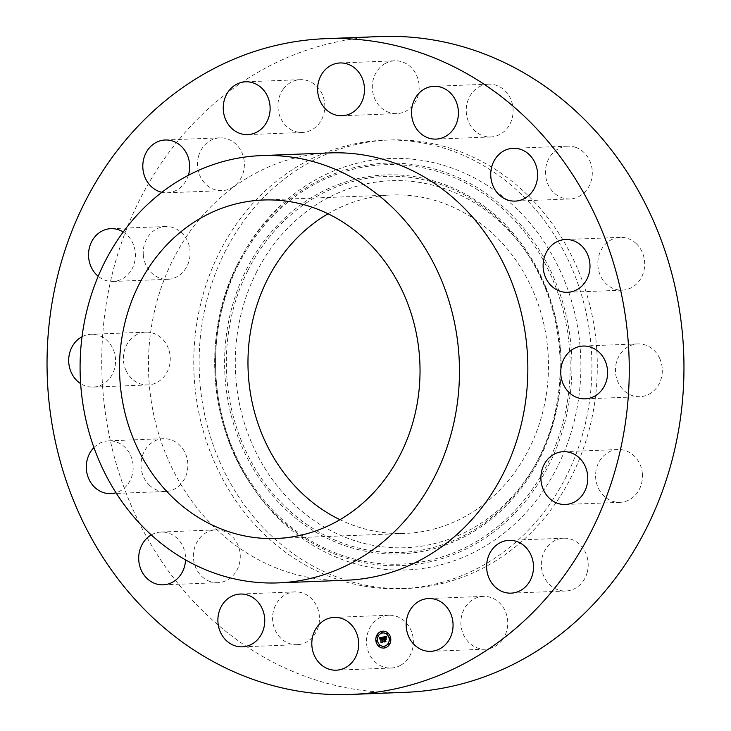 <?xml version="1.0" encoding="UTF-8"?>
<svg xmlns="http://www.w3.org/2000/svg" width="731" height="731" viewBox="0 0 731 731"><rect width="100%" height="100%" fill="white"/><g stroke="black" fill="none" stroke-linecap="round" stroke-linejoin="round"><path stroke-width="0.55" stroke-dasharray="3.65 2.74" d="M400.944 665.091A26.417 23.438 87.8 0 1 390.975 668.043A26.417 23.438 87.8 0 1 367.327 648.351A26.417 23.438 87.8 0 1 378.95 618.207A26.417 23.438 87.8 0 1 388.91 615.246A26.417 23.438 87.8 0 1 412.558 634.937A26.417 23.438 87.8 0 1 400.944 665.091M405.668 692.312A328.128 291.057 87.8 0 1 144.902 533.712A328.128 291.057 87.8 0 1 139.036 201.08A328.128 291.057 87.8 0 1 380.029 36.55M566.424 476.146A224.399 199.042 87.8 0 1 401.621 588.656A224.399 199.042 87.8 0 1 223.284 480.194A224.399 199.042 87.8 0 1 219.273 252.716A224.399 199.042 87.8 0 1 384.086 140.206A224.399 199.042 87.8 0 1 562.413 248.668A224.399 199.042 87.8 0 1 566.424 476.146M298.257 644.614A26.417 23.438 87.8 0 1 297.051 644.696A26.417 23.438 87.8 0 1 272.636 619.888A26.417 23.438 87.8 0 1 293.78 591.982A26.417 23.438 87.8 0 1 294.986 591.9A26.417 23.438 87.8 0 1 319.401 616.699A26.417 23.438 87.8 0 1 298.257 644.614M209.971 581.483A26.417 23.438 87.8 0 1 193.578 552.718A26.417 23.438 87.8 0 1 215.8 529.902A26.417 23.438 87.8 0 1 223.695 531.117A26.417 23.438 87.8 0 1 240.088 559.882A26.417 23.438 87.8 0 1 217.865 582.698A26.417 23.438 87.8 0 1 209.971 581.483M149.526 485.311A26.417 23.438 87.8 0 1 142.216 456.473A26.417 23.438 87.8 0 1 163.415 438.691A26.417 23.438 87.8 0 1 179.36 444.877A26.417 23.438 87.8 0 1 186.67 473.706A26.417 23.438 87.8 0 1 165.471 491.488A26.417 23.438 87.8 0 1 149.526 485.311M126.125 370.727A26.417 23.438 87.8 0 1 145.798 332.157A26.417 23.438 87.8 0 1 167.527 346.384A26.417 23.438 87.8 0 1 147.863 384.954A26.417 23.438 87.8 0 1 126.125 370.727M143.331 255.192A26.417 23.438 87.8 0 1 165.635 226.519A26.417 23.438 87.8 0 1 189.996 250.651A26.417 23.438 87.8 0 1 167.701 279.315A26.417 23.438 87.8 0 1 143.331 255.192M198.521 156.288A26.417 23.438 87.8 0 1 219.903 137.857A26.417 23.438 87.8 0 1 243.35 172.233A26.417 23.438 87.8 0 1 221.968 190.654A26.417 23.438 87.8 0 1 198.521 156.288M283.299 89.063A26.417 23.438 87.8 0 1 300.35 79.67A26.417 23.438 87.8 0 1 322.362 94.509A26.417 23.438 87.8 0 1 319.465 123.073A26.417 23.438 87.8 0 1 302.415 132.466A26.417 23.438 87.8 0 1 280.402 117.636A26.417 23.438 87.8 0 1 283.299 89.063M384.762 63.771A26.417 23.438 87.8 0 1 394.722 60.81A26.417 23.438 87.8 0 1 418.37 80.511A26.417 23.438 87.8 0 1 406.747 110.655A26.417 23.438 87.8 0 1 396.787 113.616A26.417 23.438 87.8 0 1 373.139 93.924A26.417 23.438 87.8 0 1 384.762 63.771M487.449 84.248A26.417 23.438 87.8 0 1 488.646 84.166A26.417 23.438 87.8 0 1 513.061 108.974A26.417 23.438 87.8 0 1 491.917 136.88A26.417 23.438 87.8 0 1 490.711 136.962A26.417 23.438 87.8 0 1 466.296 112.154A26.417 23.438 87.8 0 1 487.449 84.248M575.726 147.379A26.417 23.438 87.8 0 1 592.119 176.144A26.417 23.438 87.8 0 1 569.897 198.96A26.417 23.438 87.8 0 1 562.002 197.745A26.417 23.438 87.8 0 1 545.618 168.98A26.417 23.438 87.8 0 1 567.832 146.163A26.417 23.438 87.8 0 1 575.726 147.379M636.171 243.551A26.417 23.438 87.8 0 1 643.481 272.389A26.417 23.438 87.8 0 1 622.291 290.17A26.417 23.438 87.8 0 1 606.337 283.984A26.417 23.438 87.8 0 1 599.027 255.156A26.417 23.438 87.8 0 1 620.226 237.374A26.417 23.438 87.8 0 1 636.171 243.551M659.572 358.135A26.417 23.438 87.8 0 1 639.908 396.705A26.417 23.438 87.8 0 1 618.17 382.477A26.417 23.438 87.8 0 1 637.843 343.908A26.417 23.438 87.8 0 1 659.572 358.135M642.366 473.67A26.417 23.438 87.8 0 1 620.071 502.343A26.417 23.438 87.8 0 1 595.701 478.211A26.417 23.438 87.8 0 1 618.006 449.547A26.417 23.438 87.8 0 1 642.366 473.67M587.176 572.574A26.417 23.438 87.8 0 1 565.794 591.004A26.417 23.438 87.8 0 1 542.347 556.629A26.417 23.438 87.8 0 1 563.729 538.208A26.417 23.438 87.8 0 1 587.176 572.574M502.398 639.799A26.417 23.438 87.8 0 1 485.347 649.192A26.417 23.438 87.8 0 1 463.335 634.353A26.417 23.438 87.8 0 1 466.241 605.789A26.417 23.438 87.8 0 1 483.282 596.395A26.417 23.438 87.8 0 1 505.295 611.226A26.417 23.438 87.8 0 1 502.398 639.799M224.645 252.506A224.399 199.042 87.8 0 1 389.459 139.996A224.399 199.042 87.8 0 1 567.795 248.458A224.399 199.042 87.8 0 1 571.797 475.936A224.399 199.042 87.8 0 1 406.993 588.446A224.399 199.042 87.8 0 1 228.657 479.984A224.399 199.042 87.8 0 1 224.645 252.506M557.479 466.716A205.877 182.622 87.8 0 1 254.086 489.13A205.877 182.622 87.8 0 1 238.973 261.725A205.877 182.622 87.8 0 1 244.775 250.952A205.877 182.622 87.8 0 1 492.539 188.936A205.877 182.622 87.8 0 1 557.479 466.716M256.179 272.8A183.645 162.894 87.8 0 1 526.795 252.807A183.645 162.894 87.8 0 1 540.273 455.641A183.645 162.894 87.8 0 1 535.101 465.254A183.645 162.894 87.8 0 1 314.102 520.573A183.645 162.894 87.8 0 1 256.179 272.8M328.018 213.772A169.354 150.22 87.8 0 1 391.606 194.994A169.354 150.22 87.8 0 1 526.201 276.848A169.354 150.22 87.8 0 1 529.226 448.532A169.354 150.22 87.8 0 1 404.846 533.447A169.354 150.22 87.8 0 1 339.979 519.686M346.503 580.222A213.817 189.658 87.8 0 1 176.582 476.877A213.817 189.658 87.8 0 1 172.763 260.126A213.817 189.658 87.8 0 1 329.8 152.916M151.271 534.918A26.417 23.438 87.8 0 1 161.103 532.04A26.417 23.438 87.8 0 1 168.998 533.255A26.417 23.438 87.8 0 1 185.546 559.891M93.933 447.564A26.417 23.438 87.8 0 1 108.709 440.83A26.417 23.438 87.8 0 1 124.663 447.016A26.417 23.438 87.8 0 1 132.667 472.984A26.417 23.438 87.8 0 1 115.982 492.758M82.027 336.753A26.417 23.438 87.8 0 1 91.092 334.295A26.417 23.438 87.8 0 1 112.83 348.523A26.417 23.438 87.8 0 1 93.157 387.092A26.417 23.438 87.8 0 1 80.638 383.601M123.201 231.992A26.417 23.438 87.8 0 1 135.299 252.789A26.417 23.438 87.8 0 1 112.994 281.453A26.417 23.438 87.8 0 1 98.192 276.281M188.379 175.294A26.417 23.438 87.8 0 1 167.271 192.792A26.417 23.438 87.8 0 1 161.862 192.299M383.665 648.068L383.629 648.068A8.47 7.511 -92.2 0 0 383.665 648.068A8.47 7.511 -92.2 0 0 390.729 638.126A8.47 7.511 -92.2 0 0 383.007 631.145A8.47 7.511 -92.2 0 0 382.989 631.145L382.971 631.145M383.062 632.936A6.67 5.921 -92.2 0 0 377.525 640.767A6.67 5.921 -92.2 0 0 383.583 646.268M382.066 631.639L382.103 632.662M389.897 637.77L389.943 638.793M387.092 632.891L387.138 633.914M384.533 646.542L384.57 647.565M388.837 643.426L388.883 644.45M376.693 640.411L376.739 641.434M377.763 634.755L377.799 635.778M379.499 645.29L379.544 646.323M383.51 639.607L384.04 639.278M383.857 641.69L385.484 641.37L384.689 639.15L385.429 639.004M386.023 639.461L385.785 638.026M384.917 638.784L384.68 637.377L385.475 637.231M385.904 637.341L385.347 637.149M384.643 638.839L384.36 637.14L385.328 636.966M386.242 637.505L386.58 636.381M382.925 637.112L382.642 638.309M379.681 638.912L380.705 637.916M379.864 639.04L380.75 638.19M380.933 642.33L382.441 642.037L381.381 637.761L381.865 637.66M386.334 639.625L386.078 638.053M382.843 638.455L383.172 637.295M386.425 637.77L386.754 636.509M381.198 642.586L382.88 642.257L382.258 641.672L381.984 637.953M384.067 642.01L385.977 641.635L385.018 639.397L385.676 639.269M237.557 264.174A201.345 178.592 87.8 0 1 243.222 253.639L243.222 253.639A201.345 178.592 87.8 0 1 485.53 192.993A201.345 178.592 87.8 0 1 549.045 464.651A201.345 178.592 87.8 0 1 252.332 486.572L252.332 486.572A201.345 178.592 87.8 0 1 237.557 264.174M238.242 264.924A199.883 177.295 87.8 0 1 479.7 191.12A199.883 177.295 87.8 0 1 547.455 463.938A199.883 177.295 87.8 0 1 306.006 537.742A199.883 177.295 87.8 0 1 238.242 264.924M539.542 458.84A189.64 168.212 87.8 0 1 310.447 528.869A189.64 168.212 87.8 0 1 246.155 270.022A189.64 168.212 87.8 0 1 475.251 199.992A189.64 168.212 87.8 0 1 539.542 458.84M247.736 270.735A188.178 166.915 87.8 0 1 525.041 250.249L525.041 250.249A188.178 166.915 87.8 0 1 538.857 458.09A188.178 166.915 87.8 0 1 533.557 467.95L533.557 467.95A188.178 166.915 87.8 0 1 307.093 524.62A188.178 166.915 87.8 0 1 247.736 270.735M336.278 670.19L390.975 668.043M334.213 617.384L388.91 615.246M384.086 140.206L389.459 139.996M254.086 489.13L252.332 486.572C208.436 424.135 202.35 332.441 237.548 264.183L244.775 250.952M535.101 465.254L538.848 458.099C571.743 394.338 566.05 308.546 525.041 250.249L526.795 252.807M276.391 538.473L404.846 533.447M263.16 200.011L391.606 194.994M401.621 588.656L406.993 588.446M242.354 646.834L297.051 644.696M240.289 594.038L294.986 591.9M161.103 532.04L215.8 529.902M163.168 584.837L217.865 582.698M108.709 440.83L163.415 438.691M110.774 493.626L165.471 491.488M91.092 334.295L145.798 332.157M93.157 387.092L147.863 384.954M110.929 228.657L165.635 226.519M112.994 281.453L167.701 279.315M165.206 139.996L219.903 137.857M167.271 192.792L221.968 190.654M245.653 81.808L300.35 79.67M247.718 134.605L302.415 132.466M340.025 62.957L394.722 60.81M342.09 115.754L396.787 113.616M433.949 86.304L488.646 84.166M436.014 139.1L490.711 136.962M515.2 201.098L569.897 198.96M513.135 148.302L567.832 146.163M567.585 292.309L622.291 290.17M565.529 239.512L620.226 237.374M585.202 398.843L639.908 396.705M583.137 346.046L637.843 343.908M565.365 504.481L620.071 502.343M563.299 451.685L618.006 449.547M511.097 593.143L565.794 591.004M509.032 540.346L563.729 538.208M430.65 651.33L485.347 649.192M428.585 598.534L483.282 596.395"/><path stroke-width="1.1" d="M346.238 667.229A26.417 23.438 87.8 0 1 336.278 670.19A26.417 23.438 87.8 0 1 312.63 650.489A26.417 23.438 87.8 0 1 324.253 620.345A26.417 23.438 87.8 0 1 334.213 617.384A26.417 23.438 87.8 0 1 357.861 637.076A26.417 23.438 87.8 0 1 346.238 667.229M325.332 38.688L380.029 36.55A328.128 291.057 87.8 0 1 640.804 195.15A328.128 291.057 87.8 0 1 646.661 527.782A328.128 291.057 87.8 0 1 405.668 692.312L350.971 694.45A328.128 291.057 87.8 0 1 90.196 535.85A328.128 291.057 87.8 0 1 84.339 203.218A328.128 291.057 87.8 0 1 325.332 38.688A328.128 291.057 87.8 0 1 586.098 197.288A328.128 291.057 87.8 0 1 591.964 529.92A328.128 291.057 87.8 0 1 350.971 694.45M339.979 519.686A169.354 150.22 87.8 0 1 267.226 279.909A169.354 150.22 87.8 0 1 328.018 213.772M400.78 453.549A169.354 150.22 87.8 0 1 276.391 538.473A169.354 150.22 87.8 0 1 141.805 456.61A169.354 150.22 87.8 0 1 138.78 284.935A169.354 150.22 87.8 0 1 263.16 200.011A169.354 150.22 87.8 0 1 397.755 281.874A169.354 150.22 87.8 0 1 400.78 453.549M104.387 262.804A213.817 189.658 87.8 0 1 261.424 155.593A213.817 189.658 87.8 0 1 431.345 258.938A213.817 189.658 87.8 0 1 435.164 475.689A213.817 189.658 87.8 0 1 278.127 582.89A213.817 189.658 87.8 0 1 108.206 479.545A213.817 189.658 87.8 0 1 104.387 262.804M261.424 155.593L329.8 152.916A213.817 189.658 87.8 0 1 499.721 256.261A213.817 189.658 87.8 0 1 503.54 473.012A213.817 189.658 87.8 0 1 346.503 580.222L278.127 582.89M243.551 646.752A26.417 23.438 87.8 0 1 242.354 646.834A26.417 23.438 87.8 0 1 217.939 622.026A26.417 23.438 87.8 0 1 239.083 594.12A26.417 23.438 87.8 0 1 240.289 594.038A26.417 23.438 87.8 0 1 264.704 618.846A26.417 23.438 87.8 0 1 243.551 646.752M185.546 559.891A26.417 23.438 87.8 0 1 163.168 584.837A26.417 23.438 87.8 0 1 155.274 583.621A26.417 23.438 87.8 0 1 138.789 560.622A26.417 23.438 87.8 0 1 151.271 534.918M115.982 492.758A26.417 23.438 87.8 0 1 110.774 493.626A26.417 23.438 87.8 0 1 94.829 487.449A26.417 23.438 87.8 0 1 93.933 447.564M80.638 383.601A26.417 23.438 87.8 0 1 71.428 372.865A26.417 23.438 87.8 0 1 82.027 336.753M98.192 276.281A26.417 23.438 87.8 0 1 88.634 257.33A26.417 23.438 87.8 0 1 110.929 228.657A26.417 23.438 87.8 0 1 123.201 231.992M161.862 192.299A26.417 23.438 87.8 0 1 143.824 158.426A26.417 23.438 87.8 0 1 165.206 139.996A26.417 23.438 87.8 0 1 188.653 174.371A26.417 23.438 87.8 0 1 188.379 175.294M228.602 91.201A26.417 23.438 87.8 0 1 245.653 81.808A26.417 23.438 87.8 0 1 267.665 96.647A26.417 23.438 87.8 0 1 264.759 125.211A26.417 23.438 87.8 0 1 247.718 134.605A26.417 23.438 87.8 0 1 225.705 119.774A26.417 23.438 87.8 0 1 228.602 91.201M330.056 65.909A26.417 23.438 87.8 0 1 340.025 62.957A26.417 23.438 87.8 0 1 363.672 82.649A26.417 23.438 87.8 0 1 352.05 112.793A26.417 23.438 87.8 0 1 342.09 115.754A26.417 23.438 87.8 0 1 318.442 96.063A26.417 23.438 87.8 0 1 330.056 65.909M432.743 86.386A26.417 23.438 87.8 0 1 433.949 86.304A26.417 23.438 87.8 0 1 458.364 111.112A26.417 23.438 87.8 0 1 437.22 139.018A26.417 23.438 87.8 0 1 436.014 139.1A26.417 23.438 87.8 0 1 411.599 114.301A26.417 23.438 87.8 0 1 432.743 86.386M521.029 149.517A26.417 23.438 87.8 0 1 537.422 178.282A26.417 23.438 87.8 0 1 515.2 201.098A26.417 23.438 87.8 0 1 507.305 199.883A26.417 23.438 87.8 0 1 490.912 171.118A26.417 23.438 87.8 0 1 513.135 148.302A26.417 23.438 87.8 0 1 521.029 149.517M581.474 245.689A26.417 23.438 87.8 0 1 588.784 274.527A26.417 23.438 87.8 0 1 567.585 292.309A26.417 23.438 87.8 0 1 551.64 286.123A26.417 23.438 87.8 0 1 544.33 257.294A26.417 23.438 87.8 0 1 565.529 239.512A26.417 23.438 87.8 0 1 581.474 245.689M604.875 360.273A26.417 23.438 87.8 0 1 585.202 398.843A26.417 23.438 87.8 0 1 563.473 384.616A26.417 23.438 87.8 0 1 583.137 346.046A26.417 23.438 87.8 0 1 604.875 360.273M587.669 475.808A26.417 23.438 87.8 0 1 565.365 504.481A26.417 23.438 87.8 0 1 541.004 480.349A26.417 23.438 87.8 0 1 563.299 451.685A26.417 23.438 87.8 0 1 587.669 475.808M532.479 574.712A26.417 23.438 87.8 0 1 511.097 593.143A26.417 23.438 87.8 0 1 487.65 558.767A26.417 23.438 87.8 0 1 509.032 540.346A26.417 23.438 87.8 0 1 532.479 574.712M447.701 641.937A26.417 23.438 87.8 0 1 430.65 651.33A26.417 23.438 87.8 0 1 408.638 636.491A26.417 23.438 87.8 0 1 411.535 607.927A26.417 23.438 87.8 0 1 428.585 598.534A26.417 23.438 87.8 0 1 450.598 613.364A26.417 23.438 87.8 0 1 447.701 641.937M390.683 638.126A8.47 7.511 -92.2 0 0 382.971 631.145A8.47 7.511 -92.2 0 0 375.917 641.078A8.47 7.511 -92.2 0 0 383.629 648.068A8.47 7.511 -92.2 0 0 390.683 638.126M382.989 631.145A8.47 7.511 -92.2 0 0 375.953 641.078A8.47 7.511 -92.2 0 0 383.647 648.068M383.565 646.268L383.601 646.268A6.67 5.921 -92.2 0 0 383.601 646.268A6.67 5.921 -92.2 0 0 389.157 638.437A6.67 5.921 -92.2 0 0 383.081 632.936A6.67 5.921 -92.2 0 0 383.062 632.936A6.67 5.921 -92.2 0 0 377.479 640.767A6.67 5.921 -92.2 0 0 383.565 646.268A6.67 5.921 -92.2 0 0 389.12 638.446A6.67 5.921 -92.2 0 0 383.035 632.936L383.081 632.936M382.13 632.662L382.085 631.639L381.619 632.242L382.085 632.662L382.048 631.639M389.925 638.803L390.391 638.2L389.897 637.77L389.459 638.373L389.925 638.803L389.925 637.77M387.119 633.914L387.585 633.311L387.074 632.891L387.119 633.914L387.074 632.891M384.588 647.565L385.018 646.962L384.515 646.542L384.552 647.575L384.515 646.542M388.855 644.459L389.331 643.856L388.819 643.426L388.855 644.459L388.819 643.426M377.187 640.831L376.693 640.411L376.255 641.014L376.757 641.434L377.187 640.831M378.247 635.175L377.763 634.755L377.315 635.358L377.817 635.778L378.247 635.175M379.992 645.72L379.499 645.29L379.06 645.893L379.563 646.323L379.992 645.72M382.87 637.167L379.033 637.916L379.681 638.958L380.668 637.916L379.864 639.04L380.714 638.19L380.933 642.33L382.404 642.037L381.344 637.761L382.605 638.309L382.87 637.167M383.099 637.377L382.752 638.437L383.099 637.377M382.304 638.017L381.5 637.925L382.651 642.193L381.198 642.586L382.843 642.257L381.619 638.008L382.231 637.98M386.535 636.381L383.19 637.048L383.958 638.967L383.4 639.616L384.003 639.278L383.574 639.78L384.049 639.543L384.305 641.114L383.857 641.69L385.447 641.379L384.652 639.15L386.032 639.497L385.776 637.971L384.881 638.784L384.643 637.377L385.95 637.405L384.552 637.295L384.597 638.839L384.314 637.14L386.187 637.578L386.535 636.381L383.227 637.048L383.994 638.967L383.4 639.616M386.754 636.692L386.425 637.788L386.754 636.692M386.297 639.625L385.986 638.035M384.981 639.397L385.639 639.269L384.881 639.314L385.74 641.58L384.067 642.01L385.931 641.635L384.981 639.397M384.003 639.278L383.665 639.826M384.049 639.543L383.903 641.681M385.392 639.004L386.023 639.461M385.785 638.026L384.881 638.784M385.338 637.149L384.588 637.295L384.597 638.839M385.292 636.975L386.196 637.533M382.889 637.121L379.069 637.916L379.681 638.912M380.668 637.916L379.91 639.031M380.714 638.19L380.97 642.321M381.829 637.66L382.605 638.282M383.071 637.277L382.843 638.446M386.781 636.527L386.425 637.77M381.975 637.852L382.688 642.193L381.226 642.576M385.539 639.196L384.917 639.314L385.776 641.571L384.104 642.01M376.721 641.434L376.721 640.411M377.817 635.778L377.781 634.755M379.563 646.323L379.526 645.29"/></g></svg>

